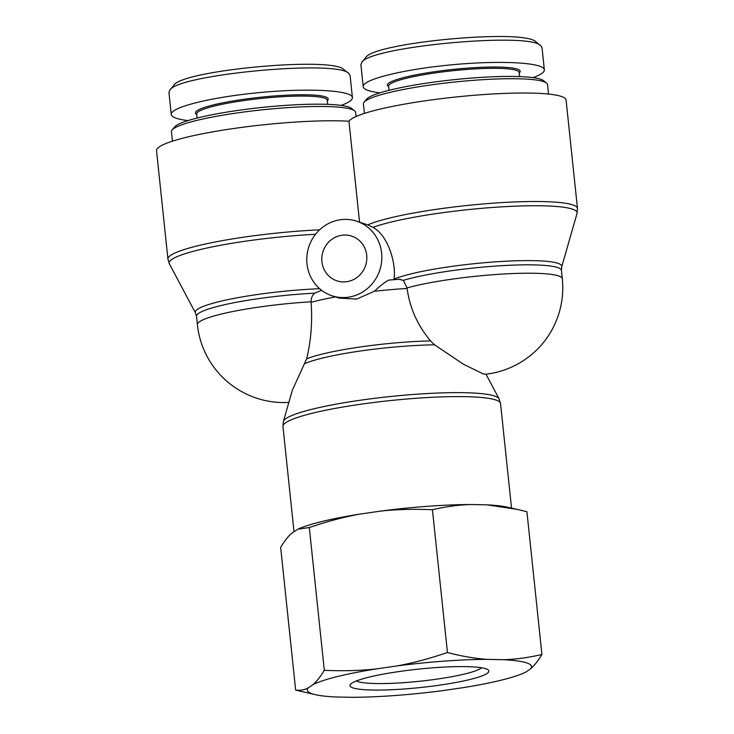 <?xml version="1.0" encoding="UTF-8"?>
<svg xmlns="http://www.w3.org/2000/svg" width="734" height="734" viewBox="0 0 734 734"><rect width="100%" height="100%" fill="white"/><g stroke="black" fill="none" stroke-linecap="round" stroke-linejoin="round"><path stroke-width="1.1" d="M393.892 279.663L393.929 279.177C396.47 266.543 389.442 236.256 372.973 227.338L367.752 224.87M403.37 280.351A86.961 11.524 -6 0 1 499.762 265.8A86.961 11.524 -6 0 1 561.418 270.378L562.299 278.755A86.961 11.524 174 0 0 502.928 274.039A86.961 11.524 174 0 0 407.049 287.911L403.37 280.351L399.333 279.379M321.62 290.306L314.721 293.169C312.225 295.38 311.014 298.252 311.097 301.793A86.961 11.524 174 0 0 197.391 324.694A86.961 86.961 0 0 0 288.857 402.416M381.634 253.083A39.269 37.351 -71.7 0 0 356.651 221.191A39.269 37.351 -71.7 0 0 313.868 236.568A39.269 37.351 -71.7 0 0 314.565 283.232A39.269 37.351 -71.7 0 0 331.979 295.765A39.269 37.351 -71.7 0 0 381.634 253.083M389.259 280.131C387.286 280.324 382.304 284.04 374.312 291.288L356.742 299.068L339.053 298.096L331.979 295.765M407.049 287.911L407.113 288.462C409.829 308.133 417.646 325.612 430.574 340.906L434.565 344.824L463.411 364.211L483 373.808L485.293 374.276A86.961 86.961 0 0 0 562.299 278.755M486 374.202L499.083 398.801A108.595 14.396 174 0 0 494.523 395.984A108.595 14.396 174 0 0 377.322 397.993A108.595 14.396 174 0 0 283.388 421.472L292.371 390.149L306.647 358.825C310.987 341.035 312.491 322.208 311.143 302.344L311.097 301.793M367.762 224.87A109.403 14.497 174 0 1 488.661 203.511A109.403 14.497 174 0 1 577.474 208.465L566.07 99.989A109.403 14.497 174 0 0 461.704 96.402A109.403 14.497 174 0 0 348.953 121.22L359.559 222.154M366.706 255.239A23.561 22.405 108.3 0 1 336.915 280.847A23.561 22.405 108.3 0 1 323.043 251.441A23.561 22.405 108.3 0 1 351.714 236.109A23.561 22.405 108.3 0 1 366.706 255.239M319.602 229.834A109.403 14.497 174 0 0 167.93 259.093L156.525 150.617A109.403 14.497 -6 0 1 227.604 129.404A109.403 14.497 -6 0 1 348.953 121.22M172.453 141.176L171.462 131.716A92.567 12.267 -6 0 1 172.123 130.001A92.567 12.267 -6 0 1 262.24 109.834A92.567 12.267 -6 0 1 354.586 110.816A92.567 12.267 -6 0 1 355.586 112.366L356.027 116.541M354.586 110.816L351.54 108.393A89.768 11.9 174 0 0 261.992 107.439A89.768 11.9 174 0 0 174.6 126.991L172.123 130.001M348.824 73.492L343.943 69.611C332.401 56.215 180.986 70.409 173.701 85.447L169.737 90.254C177.188 74.492 337.695 59.463 348.824 73.492L350.081 75.437L352.412 97.558C351.999 90.3 308.849 87.924 260.396 92.502C211.933 96.971 170.141 107.256 171.27 114.449C171.719 117.22 177.289 119.275 187.987 120.605M168.976 92.603L169.737 90.254M341.127 105.384C348.815 102.567 352.577 99.952 352.412 97.558M197.107 118.064L196.675 113.972A65.638 8.698 -6 0 1 242.697 100.742A65.638 8.698 -6 0 1 327.236 100.246L327.667 104.338M327.3 100.824L327.768 100.264A66.766 8.845 174 0 0 242.257 99.521A66.766 8.845 174 0 0 196.162 114.091L196.74 114.55M364.403 113.421L363.403 103.962A92.567 12.267 -6 0 1 364.064 102.246A92.567 12.267 -6 0 1 454.19 82.08A92.567 12.267 -6 0 1 546.536 83.061A92.567 12.267 -6 0 1 547.527 84.612L548.527 94.071M546.536 83.061L543.481 80.639A89.768 11.9 174 0 0 453.933 79.685A89.768 11.9 174 0 0 366.541 99.237L364.064 102.246M540.765 45.728L535.893 41.856C524.342 28.461 372.927 42.655 365.651 57.692L361.678 62.5C369.129 46.737 529.636 31.709 540.765 45.728L542.022 47.682L544.353 69.803C543.94 62.546 500.799 60.17 452.346 64.748C403.874 69.216 362.082 79.501 363.22 86.695C363.66 89.465 369.23 91.521 379.928 92.851M360.917 64.849L361.678 62.5M533.077 77.63C540.756 74.813 544.518 72.198 544.353 69.803M389.048 90.31L388.616 86.217A65.638 8.698 -6 0 1 434.638 72.987A65.638 8.698 -6 0 1 519.177 72.492L519.608 76.584M519.241 73.07L519.709 72.51A66.766 8.845 174 0 0 434.198 71.767A66.766 8.845 174 0 0 388.112 86.337L388.681 86.795M481.614 667.775A64.032 8.487 -6 0 1 422.949 680.895A64.032 8.487 -6 0 1 357.99 681.611A64.032 8.487 -6 0 1 356.403 680.932M353.072 687.932A69.822 9.258 174 0 0 434.978 685.795A69.822 9.258 174 0 0 488.064 669.839A69.822 9.258 174 0 0 418.453 669.133A69.822 9.258 174 0 0 350.522 684.29A69.822 9.258 174 0 0 353.072 687.932M315.73 694.759L295.655 690.098C300.234 690.639 304.417 689.905 308.207 687.905A112.733 14.946 174 0 0 315.73 694.759A112.733 14.946 174 0 0 335.594 696.97L351.476 697.3A112.733 14.946 174 0 0 441.996 690.722L462.695 687.73A112.733 14.946 174 0 0 524.269 672.839A112.733 14.946 174 0 0 525.828 672.087L524.269 672.839M530.645 668.766A112.733 14.946 174 0 0 503.258 659.701C515.497 659.389 528.388 657.646 541.921 654.489C538.068 660.848 534.306 665.61 530.645 668.766L525.828 672.087M487.376 659.371A112.733 14.946 174 0 0 396.855 665.949C412.82 663.05 429.684 658.572 447.437 652.508C461.704 656.242 475.008 658.536 487.376 659.371L503.258 659.701M376.157 668.94A112.733 14.946 174 0 0 313.023 684.583C316.693 681.427 320.455 676.665 324.309 670.307C342.787 671.142 360.064 670.683 376.157 668.94L396.855 665.949M308.207 687.905L313.023 684.583M471.1 504.524C458.86 504.836 445.969 506.579 432.436 509.735C413.958 508.901 396.672 509.359 380.579 511.103A112.733 14.946 -6 0 1 471.1 504.524L486.981 504.854A112.733 14.946 -6 0 1 506.845 507.066L517.259 509.387L486.981 504.854M297.811 529.214L298.307 528.985A112.733 14.946 -6 0 1 359.88 514.094C343.916 516.993 327.052 521.47 309.298 527.535L297.811 529.214L291.93 533.058C288.269 536.215 284.508 540.967 280.654 547.335L295.655 690.098M541.921 654.489L526.92 511.717L517.259 509.387M380.579 511.103L359.88 514.094M309.298 527.535L324.309 670.307M432.436 509.735L447.437 652.508M561.418 270.378L561.721 266.818A87.759 11.634 174 0 0 493.312 262.001A87.759 11.634 174 0 0 393.929 279.177M319.648 288.701A87.759 11.634 174 0 0 195.464 312.895L196.51 316.308A86.961 11.524 -6 0 1 314.721 293.169M195.464 312.895L169.389 263.864A108.595 14.396 -6 0 1 315.547 234.274M430.574 340.906A86.961 11.524 174 0 0 306.647 358.825M304.885 363.578A87.759 11.634 -6 0 1 434.565 344.824M374.312 291.288A86.961 11.524 -6 0 1 407.113 288.462M311.143 302.344A86.961 11.524 -6 0 1 335.475 296.921M283.388 421.472L282.948 426.445A109.403 14.497 -6 0 1 374.771 402.36A109.403 14.497 -6 0 1 495.716 399.975A109.403 14.497 -6 0 1 500.551 403.572L511.534 508.111M372.973 227.338A108.595 14.396 -6 0 1 496.514 207.181A108.595 14.396 -6 0 1 577.034 213.438L577.474 208.465M368.239 225.026L356.651 221.191M499.083 398.801L500.551 403.572M282.948 426.445L294.004 531.627M169.389 263.864L167.93 259.093M400.158 279.214L388.708 280.076M197.391 324.694L196.51 316.308M561.721 266.818L577.034 213.438M171.27 114.449L168.948 92.328M363.211 86.695L360.889 64.574"/></g></svg>
